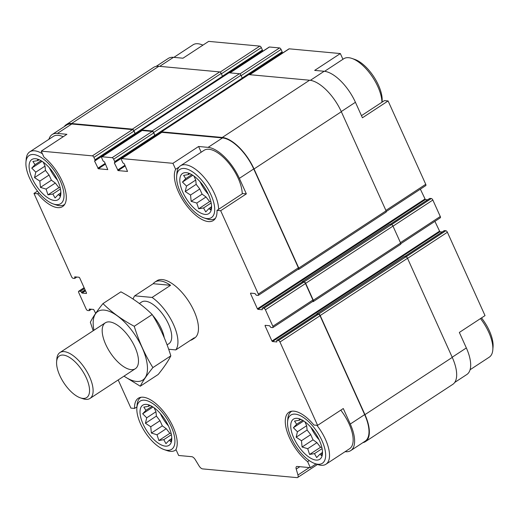 <?xml version="1.0" encoding="UTF-8"?>
<svg xmlns="http://www.w3.org/2000/svg" width="519" height="519" viewBox="0 0 519 519"><rect width="100%" height="100%" fill="white"/><g stroke="black" fill="none" stroke-linecap="round" stroke-linejoin="round"><path stroke-width="0.78" d="M444.128 230.78A1.096 0.487 -123.2 0 1 444.232 230.637A1.096 0.487 -123.2 0 1 444.4 230.598L445.866 230.734A1.648 0.733 -123.2 0 1 447.391 232.246L485.025 315.604L459.347 332.439L466.347 347.944L452.185 357.228M361.464 115.659L384.43 100.608L388.102 100.946L362.424 117.781L355.424 102.275A33.735 14.999 -123.2 0 0 324.18 71.272L310.375 80.322M342.936 59.289L340.347 53.561L314.67 70.396L324.18 71.272M316.013 463.947L310.336 467.664L307.631 461.67L309.285 460.593M307.631 461.67A32.223 14.331 56.8 0 1 287.987 434.189A32.223 14.331 56.8 0 1 288.934 412.255A32.223 14.331 56.8 0 1 313.924 425.029L317.602 425.366L343.28 408.531L350.28 424.036A33.735 14.999 -123.2 0 1 350.773 450.583A33.735 14.999 -123.2 0 1 345.524 451.712L345.116 451.673M246.356 193.872L242.678 193.535L217 210.37A32.223 14.331 56.8 0 1 213.348 220.491A32.223 14.331 56.8 0 1 185.951 204.642A32.223 14.331 56.8 0 1 175.63 169.311L172.924 163.323L198.602 146.488L208.113 147.37A33.735 14.999 -123.2 0 1 239.356 178.367L246.356 193.872L220.679 210.708L217 210.37M175.63 169.311L179.029 167.079M201.19 152.216L198.602 146.488M118.189 379.953L130.898 408.09L134.57 408.434L136.951 406.87M134.57 408.434A32.223 14.331 56.8 0 1 138.229 398.313A32.223 14.331 56.8 0 1 165.619 414.162A32.223 14.331 56.8 0 1 175.947 449.486L178.653 455.481L191.777 456.694A4.386 1.953 -123.2 0 1 195.319 459.73L199.03 465.854A4.386 1.953 -123.2 0 0 202.572 468.891L296.972 477.623A4.386 1.953 -123.2 0 0 297.653 477.48A4.386 1.953 -123.2 0 0 297.958 475.008L296.226 469.066A4.386 1.953 -123.2 0 1 296.524 466.594A4.386 1.953 -123.2 0 1 297.212 466.451L310.336 467.664M156.115 66.393L168.227 58.459A33.735 14.999 -123.2 0 1 173.476 57.33L182.986 58.206L208.664 41.377L259.798 46.107L220.147 72.102M134.882 134.402A1.096 0.487 -123.2 0 0 135.05 134.369A1.096 0.487 -123.2 0 0 135.031 133.506L133.954 131.119A1.648 0.733 -123.2 0 0 132.436 129.607L71.784 123.996L57.401 133.422L66.912 134.304L41.235 151.139L43.94 157.127A32.223 14.331 56.8 0 1 63.584 184.608A32.223 14.331 56.8 0 1 62.637 206.543A32.223 14.331 56.8 0 1 37.647 193.769L33.975 193.431L37.504 191.115M37.647 193.769L38.97 192.906M350.773 450.583L365.155 441.156A33.735 14.999 -123.2 0 0 364.656 414.61L320.022 315.747A1.648 0.733 -123.2 0 0 318.497 314.235L317.031 314.099A1.096 0.487 -123.2 0 0 316.862 314.138A1.096 0.487 -123.2 0 0 316.759 314.28M317.602 425.366L279.962 342.008A1.648 0.733 -123.2 0 0 278.437 340.496L276.971 340.36A1.096 0.487 -123.2 0 0 276.802 340.399A1.096 0.487 -123.2 0 0 276.822 341.262L276.848 341.95L272.462 341.541L271.95 341.041L265.06 325.776L265.138 325.322L269.523 325.731L270.139 326.47A1.096 0.487 -123.2 0 0 271.158 327.483L272.624 327.619A1.648 0.733 -123.2 0 0 272.877 327.56A1.648 0.733 -123.2 0 0 272.851 326.269L265.423 309.811A1.648 0.733 -123.2 0 0 263.899 308.299L262.432 308.163A1.096 0.487 -123.2 0 0 262.264 308.195A1.096 0.487 -123.2 0 0 262.283 309.065L262.309 309.752L257.924 309.343L257.411 308.837L250.521 293.572L250.599 293.125L254.985 293.533L255.601 294.273A1.096 0.487 -123.2 0 0 256.62 295.285L258.086 295.415A1.648 0.733 -123.2 0 0 258.339 295.363A1.648 0.733 -123.2 0 0 258.313 294.065L220.679 210.708M298.14 269.153A1.648 0.733 -123.2 0 0 298.399 269.102A1.648 0.733 -123.2 0 0 298.373 267.804L253.733 168.941A33.735 14.999 -123.2 0 0 222.489 137.937L161.844 132.326A1.648 0.733 -123.2 0 0 161.584 132.384L121.53 158.645A1.648 0.733 -123.2 0 0 121.55 159.936L122.627 162.324A1.096 0.487 -123.2 0 0 123.645 163.336L124.3 163.848L127.538 171.439L118.085 170.589L114.349 162.927L114.576 162.492A1.096 0.487 -123.2 0 0 114.744 162.453A1.096 0.487 -123.2 0 0 114.725 161.591L113.648 159.21A1.648 0.733 -123.2 0 0 112.123 157.698L102.029 156.764A1.648 0.733 -123.2 0 0 101.776 156.816A1.648 0.733 -123.2 0 0 101.802 158.113L102.879 160.494A1.096 0.487 -123.2 0 0 103.891 161.506L104.546 162.025L107.783 169.609L98.338 168.759L94.594 161.104L94.821 160.663A1.096 0.487 -123.2 0 0 94.99 160.631A1.096 0.487 -123.2 0 0 94.977 159.768L93.9 157.38A1.648 0.733 -123.2 0 0 92.376 155.869L41.235 151.139M172.924 163.323L121.783 158.587A1.648 0.733 -123.2 0 0 121.53 158.645M57.401 133.422A33.735 14.999 -123.2 0 0 52.153 134.551A33.735 14.999 -123.2 0 0 48.909 139.3M71.784 123.996A33.735 14.999 -123.2 0 0 66.536 125.118L52.153 134.551M33.975 193.431L71.609 276.789A1.648 0.733 -123.2 0 0 73.134 278.301L74.6 278.437A1.096 0.487 -123.2 0 0 74.768 278.405A1.096 0.487 -123.2 0 0 74.755 277.542L74.723 276.848L79.115 277.256L79.621 277.762L86.511 293.027L86.433 293.475L82.047 293.066L81.431 292.327A1.096 0.487 -123.2 0 0 80.413 291.321L78.953 291.185A1.648 0.733 -123.2 0 0 78.693 291.237A1.648 0.733 -123.2 0 0 78.719 292.534L86.148 308.993A1.648 0.733 -123.2 0 0 87.672 310.505L89.138 310.641A1.096 0.487 -123.2 0 0 89.307 310.602A1.096 0.487 -123.2 0 0 89.294 309.739L89.262 309.052L93.654 309.454L95.678 313.32M133.124 299.106A34.28 15.239 56.8 0 1 134.706 295.83L153.196 283.705A34.28 15.239 56.8 0 1 154.934 282.077L156.991 280.734A34.28 15.239 56.8 0 1 188.533 301.046A34.28 15.239 56.8 0 1 194.58 338.07L192.53 339.413A34.28 15.239 56.8 0 1 190.337 340.36M400.389 244.384A1.648 0.733 -123.2 0 0 400.649 244.326A1.648 0.733 -123.2 0 0 400.623 243.035L392.974 226.096A1.648 0.733 -123.2 0 0 391.449 224.584L389.698 224.422A1.096 0.487 -123.2 0 0 389.522 224.461A1.096 0.487 -123.2 0 0 389.425 224.604M385.851 212.18A1.648 0.733 -123.2 0 0 386.11 212.128A1.648 0.733 -123.2 0 0 386.084 210.831L341.34 111.734A34.28 15.239 -123.2 0 0 309.584 80.224L248.789 74.6A1.648 0.733 -123.2 0 0 248.536 74.652L161.227 131.891A1.648 0.733 -123.2 0 0 161.085 132.715M242.386 78.687A1.096 0.487 -123.2 0 0 242.243 78.11L240.952 75.242A1.648 0.733 -123.2 0 0 239.428 73.73L229.035 72.77A1.648 0.733 -123.2 0 0 228.782 72.829L141.473 130.061A1.648 0.733 -123.2 0 0 141.33 130.885M222.632 76.857A1.096 0.487 -123.2 0 0 222.489 76.28L221.198 73.419A1.648 0.733 -123.2 0 0 219.673 71.907L158.879 66.276A34.28 15.239 -123.2 0 0 153.546 67.425L66.237 124.664A34.28 15.239 -123.2 0 0 64.265 126.61M442.162 231.993L439.885 231.779L272.462 341.541M434.896 221.347L439.885 231.779M312.678 301.357A1.648 0.733 -123.2 0 0 312.938 301.299A1.648 0.733 -123.2 0 0 312.912 300.001L305.483 283.549A1.648 0.733 -123.2 0 0 303.959 282.038L302.493 281.901A1.096 0.487 -123.2 0 0 302.324 281.934A1.096 0.487 -123.2 0 0 302.22 282.077M427.624 199.796L425.346 199.581L257.924 309.343M420.358 189.15L425.346 199.581M281.921 53.489L281.778 53.165L249.049 74.626M154.733 136.238L154.779 136.244A1.096 0.487 -123.2 0 0 154.947 136.205A1.096 0.487 -123.2 0 0 154.934 135.342L153.643 132.481A1.648 0.733 -123.2 0 0 152.119 130.97L141.726 130.01A1.648 0.733 -123.2 0 0 141.473 130.061M154.63 136.231A1.096 0.487 -123.2 0 0 154.805 136.192A1.096 0.487 -123.2 0 0 154.785 135.329L153.708 132.948A1.648 0.733 -123.2 0 0 152.184 131.437L142.089 130.503A1.648 0.733 -123.2 0 0 141.836 130.554L101.776 156.816M262.173 51.666L262.024 51.342L229.294 72.796M134.979 134.415L135.024 134.415A1.096 0.487 -123.2 0 0 135.193 134.382A1.096 0.487 -123.2 0 0 135.18 133.519L133.889 130.652A1.648 0.733 -123.2 0 0 132.364 129.14L71.57 123.516A34.28 15.239 -123.2 0 0 66.237 124.664M312.529 301.571L313.08 301.617A1.648 0.733 -123.2 0 0 313.34 301.565A1.648 0.733 -123.2 0 0 313.314 300.267L305.665 283.335A1.648 0.733 -123.2 0 0 304.14 281.823L302.389 281.661A1.096 0.487 -123.2 0 0 302.214 281.7A1.096 0.487 -123.2 0 0 302.097 282.089M297.99 269.367L298.542 269.419A1.648 0.733 -123.2 0 0 298.801 269.367A1.648 0.733 -123.2 0 0 298.775 268.07L254.031 168.967A34.28 15.239 -123.2 0 0 222.275 137.464L161.48 131.839A1.648 0.733 -123.2 0 0 161.227 131.891M362.885 442.642A34.28 15.239 -123.2 0 0 365.454 441.611A34.28 15.239 -123.2 0 0 364.954 414.636L320.204 315.533A1.648 0.733 -123.2 0 0 318.679 314.021L316.927 313.859A1.096 0.487 -123.2 0 0 316.752 313.898A1.096 0.487 -123.2 0 0 316.635 314.287M365.454 441.611L452.763 384.378A34.28 15.239 -123.2 0 0 452.263 357.396L407.512 258.3A1.648 0.733 -123.2 0 0 405.988 256.782L404.236 256.62A1.096 0.487 -123.2 0 0 404.061 256.658A1.096 0.487 -123.2 0 0 403.964 256.801M454.735 382.425L466.847 374.491A33.735 14.999 -123.2 0 0 466.347 347.944M440.047 217.857A1.648 0.733 -123.2 0 0 440.307 217.798A1.648 0.733 -123.2 0 0 440.281 216.507L432.852 200.049A1.648 0.733 -123.2 0 0 431.328 198.537L429.862 198.401A1.096 0.487 -123.2 0 0 429.693 198.44A1.096 0.487 -123.2 0 0 429.589 198.576M425.509 185.653A1.648 0.733 -123.2 0 0 425.768 185.601A1.648 0.733 -123.2 0 0 425.742 184.303L388.102 100.946M340.347 53.561L289.213 48.825A1.648 0.733 -123.2 0 0 288.953 48.883L249.613 74.678M281.999 52.73A1.096 0.487 -123.2 0 0 282.174 52.698A1.096 0.487 -123.2 0 0 282.154 51.829L281.077 49.448A1.648 0.733 -123.2 0 0 279.553 47.936L269.458 47.002A1.648 0.733 -123.2 0 0 269.199 47.054L229.859 72.848M262.244 50.901A1.096 0.487 -123.2 0 0 262.419 50.868A1.096 0.487 -123.2 0 0 262.4 50.006L261.323 47.618A1.648 0.733 -123.2 0 0 259.798 46.107M340.788 410.166A31.536 14.026 56.8 0 1 349.572 448.747L325.945 464.233A31.536 14.026 56.8 0 1 317.842 464.57L314.994 463.597A28.798 12.806 56.8 0 1 291.237 437.783A28.798 12.806 56.8 0 1 287.584 421.785A28.798 12.806 56.8 0 1 317.31 432.184A28.798 12.806 56.8 0 1 314.994 463.597M176.661 176.116A28.798 12.806 56.8 0 1 206.387 186.522A28.798 12.806 56.8 0 1 204.071 217.928A28.798 12.806 56.8 0 1 180.314 192.114A28.798 12.806 56.8 0 1 176.661 176.116L176.901 173.112A31.536 14.026 56.8 0 1 180.443 165.814L204.064 150.328A31.536 14.026 56.8 0 1 227.303 161.396A31.536 14.026 56.8 0 1 242.25 193.814M25.95 162.175A28.798 12.806 56.8 0 1 55.676 172.574A28.798 12.806 56.8 0 1 53.36 203.98A28.798 12.806 56.8 0 1 29.609 178.173A28.798 12.806 56.8 0 1 25.95 162.175L26.19 159.164A31.536 14.026 56.8 0 1 29.732 151.872L53.36 136.38A31.536 14.026 56.8 0 1 63.201 136.737M32.165 178.406A23.997 10.672 56.8 0 1 37.978 159.268A23.997 10.672 56.8 0 1 53.892 173.742A23.997 10.672 56.8 0 1 60.82 194.112A23.997 10.672 56.8 0 1 49.35 198.745A23.997 10.672 56.8 0 1 32.165 178.406M29.732 151.872A31.536 14.026 56.8 0 1 42.409 153.734M64.745 204.311A31.536 14.026 56.8 0 1 64.317 204.622A31.536 14.026 56.8 0 1 56.214 204.96L53.36 203.98M39.444 159.858L37.634 159.417L37.777 160.618L32.892 161.454L35.039 164.653L31.743 168.111L35.798 172.146L34.514 177.602L39.833 181.092L40.45 187.385L46.081 189.098L47.969 194.846L52.854 194.009L55.046 197.973L58.342 194.521L59.795 195.935L60.833 191.894M43.252 162.142L45.036 166.093L45.471 170.42L49.071 175.039L51.407 180.203L55.319 183.038L58.919 187.664L60.21 187.781M57.525 180.229A22.622 10.062 56.8 0 1 49.389 167.825M140.532 423.841A28.798 12.806 56.8 0 1 136.873 407.843A28.798 12.806 56.8 0 1 166.599 418.243A28.798 12.806 56.8 0 1 164.283 449.649A28.798 12.806 56.8 0 1 140.532 423.841M143.088 424.075A23.997 10.672 56.8 0 1 148.901 404.937A23.997 10.672 56.8 0 1 164.815 419.41A23.997 10.672 56.8 0 1 171.744 439.781A23.997 10.672 56.8 0 1 160.274 444.413A23.997 10.672 56.8 0 1 143.088 424.075M136.873 407.843L137.113 404.833A31.536 14.026 56.8 0 1 140.655 397.541A31.536 14.026 56.8 0 1 141.116 397.269M176.032 449.675A31.536 14.026 56.8 0 1 175.24 450.291A31.536 14.026 56.8 0 1 167.137 450.628L164.283 449.649M150.367 405.527L148.557 405.086L148.7 406.286L143.815 407.117L145.962 410.321L142.667 413.773L146.721 417.814L145.437 423.27L150.757 426.761L151.373 433.054L157.004 434.766L158.892 440.514L163.777 439.677L165.97 443.641L169.265 440.183L170.719 441.604L171.757 437.556M154.175 407.811L155.96 411.762L156.394 416.089L159.995 420.708L162.33 425.872L166.242 428.707L169.843 433.326L171.134 433.449M168.448 425.898A22.622 10.062 56.8 0 1 160.313 413.494M173.884 57.369L193.055 44.803A31.536 14.026 56.8 0 1 201.158 44.465A31.536 14.026 56.8 0 1 202.89 45.159M182.876 192.354A23.997 10.672 56.8 0 1 188.689 173.216A23.997 10.672 56.8 0 1 204.603 187.69A23.997 10.672 56.8 0 1 211.531 208.054A23.997 10.672 56.8 0 1 200.055 212.693A23.997 10.672 56.8 0 1 182.876 192.354M180.443 165.814A31.536 14.026 56.8 0 1 203.682 176.882A31.536 14.026 56.8 0 1 218.622 209.306M215.456 218.259A31.536 14.026 56.8 0 1 215.022 218.57A31.536 14.026 56.8 0 1 206.919 218.908L204.071 217.928M293.799 438.023A23.997 10.672 56.8 0 1 299.612 418.885A23.997 10.672 56.8 0 1 315.526 433.359A23.997 10.672 56.8 0 1 322.455 453.723A23.997 10.672 56.8 0 1 310.978 458.361A23.997 10.672 56.8 0 1 293.799 438.023M287.584 421.785L287.824 418.781A31.536 14.026 56.8 0 1 291.367 411.483A31.536 14.026 56.8 0 1 291.821 411.21M316.888 425.301A31.536 14.026 56.8 0 1 325.945 464.233M324.589 71.317L343.76 58.751A31.536 14.026 56.8 0 1 351.863 58.413A31.536 14.026 56.8 0 1 381.939 102.237M351.863 58.413L354.717 59.387A28.798 12.806 56.8 0 1 373.816 76.76A28.798 12.806 56.8 0 1 382.127 101.199L382.049 102.165M480.484 318.588A31.536 14.026 56.8 0 1 492.81 349.871A31.536 14.026 56.8 0 1 489.268 357.169L470.091 369.736M481.496 317.92A28.798 12.806 56.8 0 1 493.05 346.867L492.81 349.871M301.072 419.475L299.268 419.028L299.405 420.234L294.52 421.065L296.673 424.263L293.378 427.721L297.426 431.763L296.148 437.212L301.468 440.709L302.084 447.002L307.709 448.708L309.596 454.456L314.482 453.625L316.674 457.589L319.97 454.131L321.423 455.552L322.468 451.504M304.88 421.752L306.664 425.703L307.099 430.03L310.706 434.65L313.035 439.82L316.947 442.655L320.554 447.274L321.838 447.391M319.153 439.846A22.622 10.062 56.8 0 1 311.024 427.442M190.149 173.807L188.345 173.359L188.481 174.566L183.596 175.396L185.75 178.601L182.454 182.052L186.503 186.094L185.225 191.543L190.544 195.04L191.161 201.333L196.785 203.046L198.673 208.787L203.558 207.957L205.751 211.921L209.047 208.463L210.5 209.884L211.544 205.835M193.957 176.084L195.741 180.035L196.176 184.362L199.783 188.981L202.112 194.151L206.024 196.986L209.631 201.606L210.915 201.729M208.229 194.177A22.622 10.062 56.8 0 1 200.1 181.773M196.176 184.362L185.225 191.543M195.741 180.035L186.503 186.094M199.783 188.981L190.544 195.04M202.112 194.151L191.161 201.333M206.024 196.986L196.785 203.046M209.631 201.606L198.673 208.787M211.181 202.961L203.558 207.957M211.298 206.99L209.047 208.463M189.785 173.709L188.481 174.566M191.771 174.65L185.75 178.601M192.789 175.279L182.454 182.052M45.471 170.42L34.514 177.602M45.036 166.093L35.798 172.146M49.071 175.039L39.833 181.092M51.407 180.203L40.45 187.385M55.319 183.038L46.081 189.098M58.919 187.664L47.969 194.846M60.47 189.013L52.854 194.009M60.587 193.049L58.342 194.521M39.081 159.761L37.777 160.618M41.059 160.708L35.039 164.653M42.078 161.331L31.743 168.111M156.394 416.089L145.437 423.27M155.96 411.762L146.721 417.814M159.995 420.708L150.757 426.761M162.33 425.872L151.373 433.054M166.242 428.707L157.004 434.766M169.843 433.326L158.892 440.514M171.393 434.682L163.777 439.677M171.51 438.717L169.265 440.183M150.004 405.43L148.7 406.286M151.983 406.371L145.962 410.321M153.001 407L142.667 413.773M307.099 430.03L296.148 437.212M306.664 425.703L297.426 431.763M310.706 434.65L301.468 440.709M313.035 439.82L302.084 447.002M316.947 442.655L307.709 448.708M320.554 447.274L309.596 454.456M322.104 448.63L314.482 453.625M322.221 452.659L319.97 454.131M300.709 419.378L299.405 420.234M302.694 420.319L296.673 424.263M303.712 420.948L293.378 427.721M134.706 295.83L152.086 297.432A34.28 15.239 56.8 0 1 173.534 324.563A34.28 15.239 56.8 0 1 175.779 349.91L168.669 349.248M139.377 303.492L141.59 302.045A24.899 11.074 56.8 0 1 168.526 324.096A24.899 11.074 56.8 0 1 168.896 343.695L167.092 344.876M175.779 349.91L194.268 337.785A34.28 15.239 56.8 0 1 192.53 339.413M154.934 282.077A34.28 15.239 56.8 0 1 170.576 285.314L152.086 297.432M153.196 283.705L170.576 285.314M86.355 377.968A24.899 11.074 56.8 0 1 80.322 397.833A24.899 11.074 56.8 0 1 63.811 382.808A24.899 11.074 56.8 0 1 56.623 361.672A24.899 11.074 56.8 0 1 68.527 356.864A24.899 11.074 56.8 0 1 86.355 377.968M56.623 361.672L56.843 358.908A27.423 12.197 56.8 0 1 59.925 352.563A27.423 12.197 56.8 0 1 89.592 376.852A27.423 12.197 56.8 0 1 89.995 398.436A27.423 12.197 56.8 0 1 82.949 398.728L80.322 397.833M158.224 325.069A27.423 12.197 56.8 0 1 160.838 330.149A27.423 12.197 56.8 0 1 161.085 330.7M152.677 315.338A24.899 11.074 56.8 0 1 161.377 328.787A24.899 11.074 56.8 0 1 164.244 337.694M93.952 330.259A41.001 18.23 56.8 0 1 104.222 310.103A41.001 18.23 56.8 0 1 145.489 356.508A41.001 18.23 56.8 0 1 124.022 376.126M109.548 321.91A27.423 12.197 56.8 0 1 112.331 322.533A27.423 12.197 56.8 0 1 130.516 339.076A27.423 12.197 56.8 0 1 138.437 362.353A27.423 12.197 56.8 0 1 111.507 354.471A27.423 12.197 56.8 0 1 109.548 321.91M123.976 376.158L140.279 386.22C142.803 381.115 147.007 374.906 152.897 367.595C145.08 355.1 138.865 341.333 134.246 326.282C122.14 319.821 111.715 312.263 102.97 303.596C97.085 310.907 92.875 317.115 90.351 322.221L93.193 330.752M102.97 303.596L120.908 291.84C133.013 298.302 143.439 305.86 152.177 314.527C159.995 327.022 166.216 340.788 170.829 355.839C168.305 360.945 164.101 367.154 158.211 374.465L140.279 386.22M134.246 326.282L152.177 314.527M152.897 367.595L170.829 355.839M364.656 414.61L350.28 424.036M320.022 315.747L279.962 342.008M298.373 267.804L258.313 294.065M253.733 168.941L239.356 178.367M222.489 137.937L208.113 147.37M161.844 132.326L121.783 158.587M132.436 129.607L92.376 155.869M309.305 467.567L297.958 475.008M299.846 466.691L296.226 469.066M318.497 314.235L278.437 340.496M317.031 314.099L276.971 340.36M439.379 231.279L271.95 341.041M265.67 325.374L265.06 325.776M312.912 300.001L272.851 326.269M305.483 283.549L265.423 309.811M303.959 282.038L263.899 308.299M302.493 281.901L262.432 308.163M424.84 199.075L257.411 308.837M251.131 293.177L250.521 293.572M125.228 165.911L118.085 170.589M124.936 165.263L117.579 170.083M161.039 132.319L114.349 162.927M154.785 135.329L114.725 161.591M153.708 132.948L113.648 159.21M152.184 131.437L112.123 157.698M142.089 130.503L102.029 156.764M105.474 164.082L98.338 168.759M105.182 163.433L97.825 168.26M141.285 130.496L94.594 161.104M135.031 133.506L94.977 159.768M133.954 131.119L93.9 157.38M75.67 276.938L74.755 277.542M75.255 276.899L74.645 277.302M85.505 290.802L82.047 293.066M85.213 290.153L81.535 292.567M85.11 289.913L81.431 292.327M84.526 288.622L80.413 291.321M84.143 287.779L78.953 291.185M90.209 309.136L89.294 309.739M89.793 309.097L89.184 309.499M452.263 357.396L364.954 414.636M407.512 258.3L320.204 315.533M405.988 256.782L318.679 314.021M404.236 256.62L316.927 313.859M400.623 243.035L313.314 300.267M392.974 226.096L305.665 283.335M391.449 224.584L304.14 281.823M389.698 224.422L302.389 281.661M386.084 210.831L298.775 268.07M341.34 111.734L254.031 168.967M309.584 80.224L222.275 137.464M248.789 74.6L161.48 131.839M242.243 78.11L154.934 135.342M240.952 75.242L153.643 132.481M239.428 73.73L152.119 130.97M229.035 72.77L141.726 130.01M222.489 76.28L135.18 133.519M221.198 73.419L133.889 130.652M219.673 71.907L132.364 129.14M158.879 66.276L71.57 123.516M447.391 232.246L407.545 258.365M445.866 230.734L406.098 256.808M444.4 230.598L404.645 256.658M440.281 216.507L400.434 242.626M432.852 200.049L393.006 226.167M431.328 198.537L391.56 224.604M429.862 198.401L390.106 224.461M425.742 184.303L385.896 210.429M355.424 102.275L341.262 111.566M289.213 48.825L249.762 74.691M282.154 51.829L242.204 78.025M281.077 49.448L241.127 75.638M279.553 47.936L239.901 73.932M269.458 47.002L230.008 72.861M262.4 50.006L222.45 76.196M261.323 47.618L221.373 73.808M173.476 57.33L159.703 66.354M317.518 464.46L297.653 477.48M316.862 314.138L276.802 340.399M312.938 301.299L272.877 327.56M302.324 281.934L262.264 308.195M298.399 269.102L258.339 295.363M154.805 136.192L114.744 162.453M135.05 134.369L94.99 160.631M76.838 277.049L74.768 278.405M84.104 287.695L78.693 291.237M91.376 309.246L89.307 310.602M404.061 256.658L316.752 313.898M400.649 244.326L313.34 301.565M389.522 224.461L302.214 281.7M386.11 212.128L298.801 269.367M161.046 132.209L154.947 136.205M141.298 130.379L135.193 134.382M444.232 230.637L404.548 256.652M440.307 217.798L400.824 243.683M429.693 198.44L390.009 224.455M425.768 185.601L386.285 211.486M282.174 52.698L248.763 74.6M262.419 50.868L229.009 72.77M64.317 204.622L64.719 204.356M175.24 450.291L176.064 449.746M140.655 397.541L141.064 397.275M202.987 45.095L201.158 44.465M215.022 218.57L215.43 218.304M291.367 411.483L291.769 411.217M89.995 398.436L135.355 368.698M59.925 352.563L105.286 322.824"/></g></svg>
